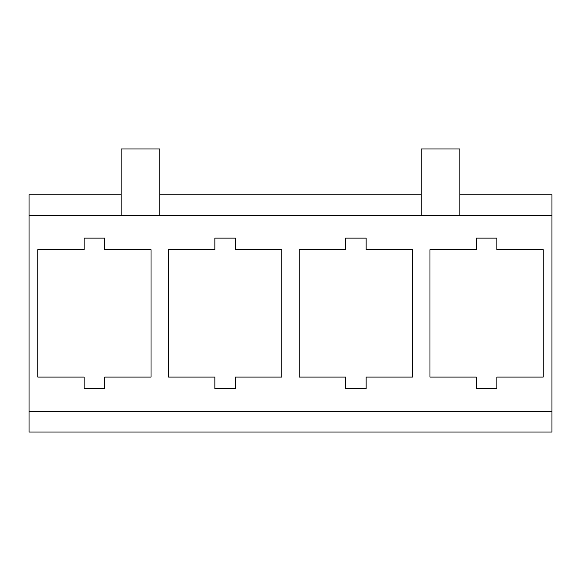 <?xml version="1.0" encoding="UTF-8"?>
<svg xmlns="http://www.w3.org/2000/svg" width="581" height="581" viewBox="0 0 581 581"><rect width="100%" height="100%" fill="white"/><g stroke="black" fill="none" stroke-linecap="round" stroke-linejoin="round"><path stroke-width="0.87" d="M29.05 411.45L551.95 411.45L551.95 432.032L29.05 432.032L29.05 215.362L551.95 215.362L551.95 411.45M159.775 194.773L421.225 194.773M29.05 215.362L29.05 194.773L121.175 194.773M459.825 194.773L551.95 194.773L551.95 215.362M476.297 388.674L476.297 377.091L429.976 377.091L429.976 249.714L476.297 249.714L476.297 238.13L496.878 238.13L496.878 249.714L543.199 249.714L543.199 377.091L496.878 377.091L496.878 388.674L476.297 388.674M345.572 388.674L345.572 377.091L299.251 377.091L299.251 249.714L345.572 249.714L345.572 238.13L366.153 238.13L366.153 249.714L412.474 249.714L412.474 377.091L366.153 377.091L366.153 388.674L345.572 388.674M214.847 388.674L214.847 377.091L168.526 377.091L168.526 249.714L214.847 249.714L214.847 238.13L235.428 238.13L235.428 249.714L281.749 249.714L281.749 377.091L235.428 377.091L235.428 388.674L214.847 388.674M84.122 388.674L84.122 377.091L37.801 377.091L37.801 249.714L84.122 249.714L84.122 238.13L104.703 238.13L104.703 249.714L151.024 249.714L151.024 377.091L104.703 377.091L104.703 388.674L84.122 388.674M421.225 215.362L421.225 148.968L459.825 148.968L421.225 148.968M159.775 215.362L159.775 148.968L121.175 148.968L121.175 215.362M459.825 215.362L459.825 148.968M159.775 148.968L121.175 148.968"/></g></svg>
